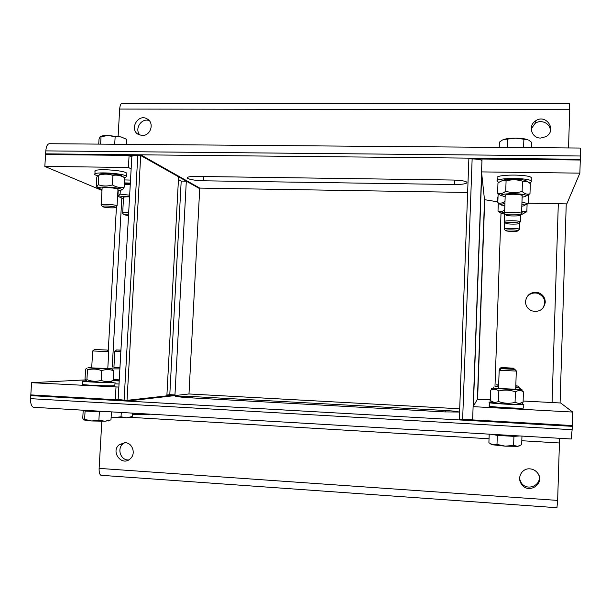 <?xml version="1.0" encoding="UTF-8"?>
<svg xmlns="http://www.w3.org/2000/svg" width="611" height="611" viewBox="0 0 611 611"><rect width="100%" height="100%" fill="white"/><g stroke="black" fill="none" stroke-linecap="round" stroke-linejoin="round"><path stroke-width="0.92" d="M125.14 442.685C132.541 442.799 136.131 453.805 130.342 458.708C122.032 466.98 110.14 451.682 119.328 444.602L125.14 442.685M124.759 442.67L123.086 443.754C116.632 448.596 120.711 460.579 128.623 459.953M529.936 468.851C533.013 469.118 535.526 470.462 537.489 472.883C546.035 483.232 528.423 495.284 521.374 483.95C516.715 477.573 522.13 468.026 529.936 468.851M519.694 479.184L521.16 482.614C526.674 491.763 541.972 485.569 538.917 475.389M521.817 440.73L559.424 442.975L559.607 438.301M559.424 442.975L557.644 500.409L99.127 468.385L101.816 421.277M556.942 507.718L557.644 500.409M99.127 468.385C98.997 472.173 99.593 474.472 100.907 475.282L101.617 475.335M571.148 439.065L572.133 429.709L30.588 398.662C30.443 403.298 31.337 406.17 33.246 407.27L34.124 407.4M30.588 398.662L30.771 395.615L572.232 426.333L572.133 429.709M192.228 396.531L445.854 410.531C454.637 411.073 458.853 411.57 458.51 412.035L444.403 411.898L184.53 397.486L175.632 396.432L192.228 396.531L192.16 397.914M178.443 179.558L181.192 181.077L186.309 181.154L199.713 188.684L188.982 393.965L459.701 408.79M150.199 414.166L146.067 414.678L149.512 414.128M132.373 414.205L140.881 413.754L146.067 414.678L132.373 414.296M114.822 351.34L120.848 351.684M120.932 350.218L116.51 349.958L120.932 350.118M131.006 417.076L126.607 417.779L132.243 416.526L132.434 413.12M111.141 417.099L114.188 417.519L121.039 416.817L126.607 417.779L111.133 417.298M121.284 412.463L121.039 416.817M119.198 380.966L112.836 380.638M119.023 384.029L114.944 383.83M119.206 380.798L113.218 380.462M113.951 367.356L119.939 367.761M113.929 367.127L119.939 367.853M113.272 379.538L119.26 379.874M109.705 368.41L108.43 368.318M119.878 368.884L111.828 368.907M92.673 350.951L108.75 351.661L107.345 350.065L94.484 349.492L107.345 350.065M109.812 420.444L104.901 421.231L110.981 419.887L111.439 411.883M83.218 410.218L82.752 418.176L83.6 419.933L84.601 419.36L91.665 420.971L98.883 420.231L104.901 421.231L91.665 420.971L83.6 419.933M83.738 410.248L85.089 411.027L99.364 411.867L98.883 420.231M85.089 411.027L84.601 419.36M99.364 411.867L108.132 411.684M85.502 410.355C83.959 411.035 99.662 411.967 106.36 411.585M110.66 381.73L114.036 382.532C108.216 382.998 79.644 381.646 82.813 381.058L86.556 380.859M114.853 385.434L113.86 385.732C108.025 386.251 79.453 384.899 82.622 384.25L82.806 381.203M110.156 382.005L109.583 382.326C105.443 382.562 88.969 381.867 87.404 381.386L87.205 381.264M91.749 367.891L107.788 368.471M91.703 367.631L88.939 367.623C82.271 367.723 105.543 368.914 110.66 368.731L107.803 368.273M101.166 380.409C104.955 381.906 108.682 382.028 112.34 380.798L113.218 380.508L113.761 370.862C109.888 369.227 105.871 369.159 101.724 370.656C97.057 368.838 92.307 368.593 87.48 369.922C86.93 368.196 86.304 368.028 85.593 369.418L85.036 379.019L86.014 380.516L86.915 379.652C91.558 381.478 96.309 381.73 101.166 380.409L101.724 370.656M111.454 368.67L113.761 370.862M86.915 379.652L87.48 369.922M499.355 369.54L499.378 368.945L500.119 368.998M512.568 368.112L501.066 367.532L512.568 368.112M515.799 386.121L517.677 386.03L515.806 385.801M498.668 384.892L496.201 384.861L498.652 385.304M517.731 386.06L519.037 386.885L519.243 388.031M493.879 386.946L493.741 387.527M498.622 386.213L496.552 386.396M516.646 387.397L515.76 387.206M499.279 369.54L500.126 369.64M514.034 368.7L501.096 368.074L514.034 368.7L514.615 369.327M515.745 387.748L518.693 387.68L515.753 387.321M498.614 386.435L496.04 386.404C493.948 386.435 494.803 386.603 498.599 386.9M518.693 387.687L522.138 389.856L516.234 389.077M497.4 388.138L491.343 388.291L491.29 389.902M522.1 390.987L522.138 389.856M514.821 369.357L501.127 368.685L514.829 369.35L516.44 371.083L499.172 370.235M519.426 445.908L517.632 446.328L521.679 444.724L521.97 436.086M489.197 434.154L488.892 442.738L492.871 444.823L491.061 444.205M505.251 446.167L513.614 445.396L517.632 446.328L505.251 446.167L492.871 444.823L496.995 444.388L505.251 446.167M491.42 434.284L497.308 435.383L513.92 436.369L513.614 445.396M497.308 435.383L496.995 444.388M513.92 436.369L519.77 435.956M493.467 434.406C496.453 435.414 514.752 436.498 517.7 435.834M518.96 403.627L523.81 404.543C520.519 405.314 484.477 403.092 489.503 402.443L493.192 402.298M523.703 407.72L523.696 408.011C520.404 408.851 484.355 406.575 489.388 405.864L489.495 402.702M518.426 403.924L519.281 404.154L517.685 404.337C512.499 404.505 495.131 403.436 494.123 402.893L493.993 402.809M498.461 388.451L515.692 389.253M498.553 388.161L495.88 388.13C486.425 388.168 520.129 390.116 519.77 389.505L515.699 389.039M515.058 402.389L519.06 403.565L523.085 402.229L523.436 391.819C520.847 390.139 518.174 390.146 515.409 391.85C509.925 389.864 504.403 389.581 498.836 390.994C496.155 389.031 493.451 388.741 490.732 390.139L490.373 400.495L491.618 401.297C493.703 402.565 495.995 402.634 498.477 401.503C503.93 403.497 509.459 403.787 515.058 402.389L515.409 391.85M519.77 389.513L523.436 391.819M498.477 401.503L498.836 390.994M540.704 138.048C531.654 138.399 527.759 125.881 535.381 121.016C545.852 113.081 557.56 130.357 545.921 136.658L540.704 138.048M550.282 131.472C551.237 123.873 541.247 118.671 535.022 123.483L531.226 128.868M142.279 135.466L138.804 134.649C128.669 130.09 137.88 113.004 147.259 118.969C154.675 122.811 150.711 135.955 142.279 135.466M149.244 120.627C141.408 117.511 133.985 129.272 140.072 135.146M118.114 136.36L119.672 109.064L569.719 109.743L568.535 147.954M569.719 109.743L569.513 103.419L122.429 103.244C120.94 103.19 120.016 105.13 119.672 109.064M580.397 155.996C580.526 150.527 580.397 147.885 580.007 148.045L49.888 143.715C47.666 143.547 46.299 145.93 45.787 150.886L580.397 155.996L580.297 159.265L45.604 153.85L45.787 150.886M454.324 184.522L203.463 180.795C194.787 180.482 189.372 179.565 187.21 178.053C186.92 176.969 189.899 176.426 196.139 176.426L453.11 180.039C460.61 180.253 465.223 180.986 466.949 182.231C467.224 183.72 463.016 184.484 454.324 184.522L454.492 180.069M467.636 192.442L199.744 188.096L199.713 188.684L140.698 155.522L178.588 176.816L166.864 395.859L127.035 400.35L124.094 400.182L137.796 155.492C133.565 155.507 131.571 155.927 131.823 156.752L118.16 399.418L124.094 400.182M518.915 229.705L519.396 229.217C518.372 228.086 503.693 227.911 504.106 229.033L504.197 229.178M505.526 230.5C505.213 229.599 517.173 229.759 517.899 230.668C519.289 231.638 506.634 231.6 505.618 230.637L505.526 230.5M497.889 200.843L497.438 200.301L497.927 199.728M497.545 197.315L498.026 196.734M504.633 212.04L501.203 213.079L504.64 214.24M520.671 214.446C522.772 214.155 523.696 213.781 523.444 213.331L521.611 212.605M499.958 212.536L498.003 211.169C500.226 212.032 502.463 211.627 504.701 209.955M521.657 211.177L526.85 211.734L523.497 213.499M498.286 203.119L498.003 211.169M527.117 203.623L526.85 211.734M519.862 222.335L520.427 221.755C519.266 220.502 503.831 220.365 504.266 221.602L504.373 221.778M505.771 223.16C505.434 222.16 518.021 222.289 518.854 223.298C520.389 224.382 507.046 224.39 505.877 223.313L505.771 223.16M497.66 191.831L497.224 191.251L497.705 190.624M497.331 188.096L497.812 187.462M504.923 203.562C502.494 203.868 501.257 204.257 501.203 204.746L504.839 206.037M521.825 206.22C524.039 205.884 525.002 205.464 524.712 204.96L521.901 203.975M499.989 204.265L497.82 202.737C500.188 203.623 502.586 203.135 505.007 201.271M521.962 202.042L527.293 203.524L528.324 203.287L524.773 205.204M498.133 193.718L497.82 202.737M528.622 194.168L528.324 203.287M520.908 214.079L521.611 213.399C520.244 211.979 503.983 211.88 504.449 213.27L504.579 213.483M522.184 195.489L521.588 213.376L519.915 215.026C521.641 216.233 507.512 216.309 506.175 215.103L506.045 214.919C505.687 213.797 518.96 213.896 519.915 215.026M502.54 139.942L499.393 142.172L499.21 147.388M531.501 147.648L531.677 142.401L528.645 140.079M515.722 138.17L503.464 139.552C506.282 138.636 510.368 138.178 515.722 138.17C521.076 138.246 525.116 138.766 527.835 139.713L515.722 138.17M507.237 147.45L507.512 139.346M523.596 147.587L523.871 139.453M498.912 182.437L496.98 181.093C495.819 177.717 528.507 177.58 531.188 180.986C531.853 181.658 531.249 182.277 529.393 182.842M497.094 177.755C495.933 174.311 528.622 174.143 531.303 177.618L531.264 178.687M501.776 180.917C502.609 178.74 523.367 178.71 526.247 180.909L527.644 181.688M522.168 195.971L522.069 195.405C520.793 194.764 518.029 194.39 513.782 194.275C508.039 194.29 505.152 194.733 505.114 195.619M522.13 197.132C525.155 196.734 526.491 196.207 526.14 195.558C525.086 193.206 500.455 193.068 501.196 195.398L505.152 196.864M529.981 193.802L530.317 183.636L528.049 181.91L522.474 181.177C517.051 179.451 511.583 179.367 506.084 180.948C503.388 180.062 500.684 180.803 497.965 183.17L497.614 193.275C500.218 194.237 502.922 193.55 505.725 191.205C511.124 192.946 516.585 193.038 522.13 191.464C524.459 193.595 526.69 194.458 528.821 194.054L529.981 193.802L526.186 195.902M500.035 194.993L497.614 193.275M506.084 180.948L505.725 191.205M522.474 181.177L522.13 191.464M128.677 212.643C124.545 212.513 122.536 212.712 122.651 213.239L124.01 214.736M128.509 215.66L124.025 214.751C123.865 214.339 125.392 214.171 128.585 214.247M124.415 182.91L130.342 183.063M124.583 179.924L130.51 180.077M124.369 183.682L130.311 183.697M129.57 196.849L128.386 196.818C125.148 196.788 123.521 197.009 123.498 197.49M129.593 196.375C122.91 196.139 119.787 196.498 120.237 197.452L123.483 198.506M130.265 184.407L124.331 184.331M118.221 190.64L117.923 195.917L118.335 196.238L120.1 194.13L129.662 195.169M120.314 190.395L120.1 194.13M116.586 206.327L117.06 205.876C116.296 204.525 99.555 203.585 101.128 204.99L102.572 206.579C101.174 205.441 114.952 206.213 115.464 207.305C116.502 208.282 105.42 207.847 103.007 206.824L102.587 206.587M100.571 136.444C101.877 135.818 104.405 135.505 108.155 135.512L100.089 136.811L99.013 139.262L98.73 144.112M126.706 139.369L121.108 136.956L126.492 139.239M115.143 136.696L108.155 135.512L121.108 136.956L115.143 136.696L114.715 144.242M100.616 144.127L101.052 136.604M126.599 144.341L126.874 139.468M97.363 175.937L94.865 174.662C91.749 171.279 125.224 173.234 126.676 176.518L124.697 177.877M94.904 174.074L95.049 171.546C91.933 168.094 125.4 170.064 126.851 173.402L126.813 174.028M99.196 174.777C98.256 172.592 120.061 173.868 122.154 176.113L124.705 177.755C120.909 175.456 116.984 174.67 112.92 175.41C108.292 173.807 103.587 173.738 98.806 175.212L97.577 175.54L96.79 177.35L96.24 186.737L96.645 187.065L98.256 184.728C102.862 186.34 107.567 186.408 112.378 184.95C116.266 187.233 120.199 187.982 124.17 187.195L123.369 188.791L122.108 189.402M117.984 189.609L117.931 189.25C116.205 188.356 112.592 187.806 107.078 187.6C103.74 187.569 102.06 187.821 102.045 188.348M117.931 190.663C120.497 190.495 121.734 190.151 121.635 189.631C121.375 187.356 95.301 185.859 98.6 188.318L102.029 189.479M98.806 175.212L98.256 184.728M112.92 175.41L112.378 184.95M124.705 177.755L124.17 187.195M181.192 181.077L169.797 394.66L166.91 394.981M186.309 181.154L174.96 394.943L169.797 394.66M137.796 155.492L140.698 155.522L127.035 400.35L174.96 394.943M118.16 399.373L115.303 399.686L30.817 394.897L30.771 395.615L126.996 401.076L127.035 400.35L30.817 394.897L31.566 382.7L118.855 387.069M115.998 387.282L115.303 399.686M85.38 379.889L31.566 382.7M131.144 168.865L128.417 167.475L44.832 166.421L101.976 190.426M44.832 166.421L45.565 154.545L140.698 155.522L140.736 154.812L45.604 153.85L45.565 154.545L129.097 155.4L131.816 156.882M129.097 155.4L128.417 167.475M188.982 393.965L126.996 401.076M140.736 154.812L199.744 188.096M545.272 302.224C543.79 309.601 539.292 312.481 531.761 310.846C527.683 309.006 525.597 305.897 525.506 301.521C526.735 294.639 530.898 291.661 538.008 292.577C542.675 294.174 545.104 297.389 545.272 302.224M542.843 308.25C546.425 301.498 544.684 296.511 537.619 293.265C532.448 292.272 528.607 294.021 526.102 298.527M462.642 419.345L459.319 419.154L468.866 158.891L472.143 158.921L462.642 419.345L472.654 419.429M481.957 160.502C480.506 159.57 477.237 159.043 472.143 158.921M497.85 201.867L484.485 199.66L481.544 171.905L482.01 159.02L580.274 160.029L580.297 159.265L468.897 158.142L468.866 158.891L580.274 160.029L579.877 173.134L481.544 171.905M528.324 203.203L566.809 203.891L579.877 173.134M473.113 406.651L572.66 412.051L572.255 425.546L459.319 419.154L459.289 419.925L572.232 426.333L572.255 425.546L472.639 419.91L473.113 406.651L477.359 399.35L490.404 399.525M572.66 412.051L560.661 402.993L523.131 401.015M129.876 417.298L489.029 438.767M445.854 410.531L445.801 411.974M203.463 180.795L203.684 176.533M112.225 367.104L121.818 198.117M484.523 199.667L477.397 399.35M495.017 385.51L501.005 213.14M558.309 203.738L552.069 402.542M473.38 406.2L481.728 173.631M123.086 443.754L119.328 444.602M521.16 482.614L521.374 483.95M100.907 475.282L557.056 507.726M33.246 407.27L571.3 438.996M148.947 414.525L149.657 414.136M116.487 349.988L115.013 351.333M113.913 367.303L114.822 351.356M129.685 417.603L130.601 417.092M94.453 349.523L92.903 350.943M107.788 368.525L108.75 351.661M91.696 367.83L92.673 350.966M108.178 421.04L109.086 420.528M114.845 385.602L115.028 382.41M109.583 382.326L112.34 380.798M87.404 381.386L86.014 380.516M501.035 367.562L499.599 368.922M513.332 368.127L513.851 368.677M501.058 368.105L499.546 369.54M499.256 370.235L499.279 369.571M522.458 404.024L522.504 402.557M490.068 402.374L490.144 400.106M501.081 368.723L499.5 370.243M515.692 389.344L516.303 371.091M498.545 388.382L499.172 370.274M491.374 444.411L490.77 444.021M523.696 408.011L523.81 404.543M517.685 404.337L519.06 403.565M494.123 402.893L491.618 401.297M535.022 123.483L535.381 121.016M148.083 119.527L147.259 118.969M187.21 178.053L187.233 177.557M517.899 230.668L519.411 229.232M505.541 230.561L504.212 229.194M504.449 221.846L504.205 228.881M519.617 222.564L519.396 229.217M497.721 197.659L497.644 199.919M523.444 213.331L525.926 211.964M501.448 213.399L499.561 212.307M518.854 223.298L520.45 221.77M505.786 223.221L504.403 221.801M504.663 213.552L504.388 221.426M520.679 214.293L520.427 221.755M497.545 188.509L497.461 190.8M524.712 204.96L527.293 203.524M501.494 205.128L499.561 204.013M506.068 214.996L504.61 213.506M505.198 195.703L504.594 213.063M497.346 178.252L497.27 180.558M531.303 177.618L531.188 180.986M526.14 195.558L528.821 194.054M501.547 195.856L499.569 194.726M123.537 197.552L122.658 213.025M120.237 197.452L118.335 196.238M115.464 207.305L117.075 205.899M102.09 188.417L101.143 204.746M118.007 189.326L117.06 205.876M126.851 173.402L126.676 176.518M121.635 189.631L123.369 188.791M98.6 188.318L96.645 187.065M116.48 206.419L108.231 351.02M538.008 292.577L537.619 293.265M477.596 399.35L484.714 199.698M560.081 402.962L566.244 203.883M473.204 406.498L481.605 172.501"/></g></svg>
